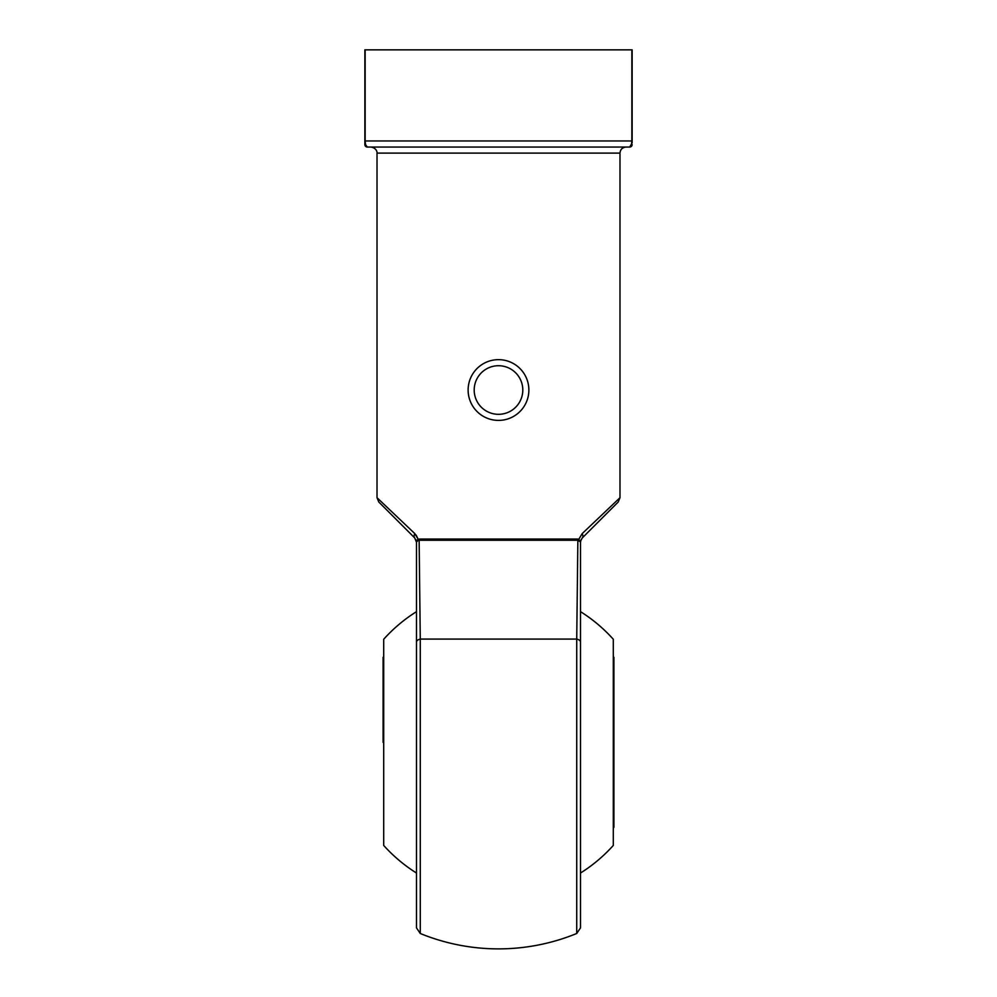 <?xml version="1.0" encoding="UTF-8"?>
<svg xmlns="http://www.w3.org/2000/svg" width="997" height="997" viewBox="0 0 997 997"><rect width="100%" height="100%" fill="white"/><g stroke="black" fill="none" stroke-linecap="round" stroke-linejoin="round"><path stroke-width="1.5" d="M613.915 827.385L613.915 657.297M383.085 657.297L383.085 742.341M613.292 639.251L613.292 845.444L613.292 639.251A154.298 154.298 0 0 0 580.503 611.647M383.708 845.444L383.708 639.251L383.708 845.444A154.298 154.298 0 0 0 416.497 873.036M580.503 542.206L578.796 539.315L577.649 539.053L578.796 539.315L582.173 533.632L619.984 497.702L582.173 533.632A6.069 3.39 45 0 1 582.285 537.931L618.215 502.002L582.285 537.931L618.215 502.002L582.285 537.931L580.678 540.823M416.497 642.118A6.069 3.278 180 0 1 420.273 639.077L576.727 639.077L577.861 540.274A2.43 1.583 -90 0 1 577.649 539.053L419.351 539.053A2.43 1.583 -90 0 1 419.139 540.274L418.304 540.362L419.139 540.274L420.273 639.077L420.273 933.491L416.497 927.871L416.497 541.907L414.715 537.931L378.785 502.002L414.715 537.931A6.069 3.39 -45 0 1 414.827 533.632L377.016 497.702L414.827 533.632L418.204 539.315L419.351 539.053L418.204 539.315L416.061 535.003M580.503 911.221L580.503 573.474M580.516 541.732A2.43 1.932 0 0 0 580.503 541.907L580.503 927.871L576.727 933.491L576.727 639.077A6.069 3.278 180 0 1 580.503 642.118M416.497 573.474L416.497 742.341M631.6 143.855L629.705 147.045L367.295 147.045L365.637 144.827M365.151 49.85L365.151 140.963C365.475 145.25 366.198 147.282 367.295 147.045A2.43 2.43 0 0 1 364.865 144.615L364.865 49.85L632.135 49.85L632.135 142.97M416.497 542.206L418.204 539.315L416.833 540.349M416.048 539.938L416.497 542.218L414.715 537.931M418.204 539.315A2.43 1.508 -115.3 0 1 418.304 540.362L416.497 541.907A2.43 1.932 180 0 0 416.484 541.732M580.503 541.907L577.861 540.274L419.139 540.274M632.135 144.615A2.43 2.43 0 0 1 629.705 147.045C630.814 147.269 631.525 145.25 631.849 140.963L631.849 49.85M618.215 502.002L619.984 497.702L619.984 153.114C620.346 149.425 622.377 147.406 626.066 147.045M498.5 359.655A30.371 30.371 0 0 1 524.808 405.206A30.371 30.371 0 0 1 472.192 405.206A30.371 30.371 0 0 1 498.5 359.655M474.198 390.026A24.302 24.302 0 0 0 510.651 411.063A24.302 24.302 0 0 0 510.651 368.977A24.302 24.302 0 0 0 474.198 390.026M619.984 153.114L377.016 153.114C377.24 153.438 377.352 148.129 370.934 147.045M364.865 140.963L632.135 140.963M578.796 539.315A2.43 1.508 -64.7 0 0 578.696 540.362M580.503 873.036A154.298 154.298 0 0 0 613.292 845.444M416.497 611.647A154.298 154.298 0 0 0 383.708 639.251M378.785 502.002L377.016 497.702L377.016 153.114M420.273 933.491A206.529 206.529 0 0 0 576.727 933.491M580.503 542.218L581.014 539.801L580.503 542.218"/></g></svg>
